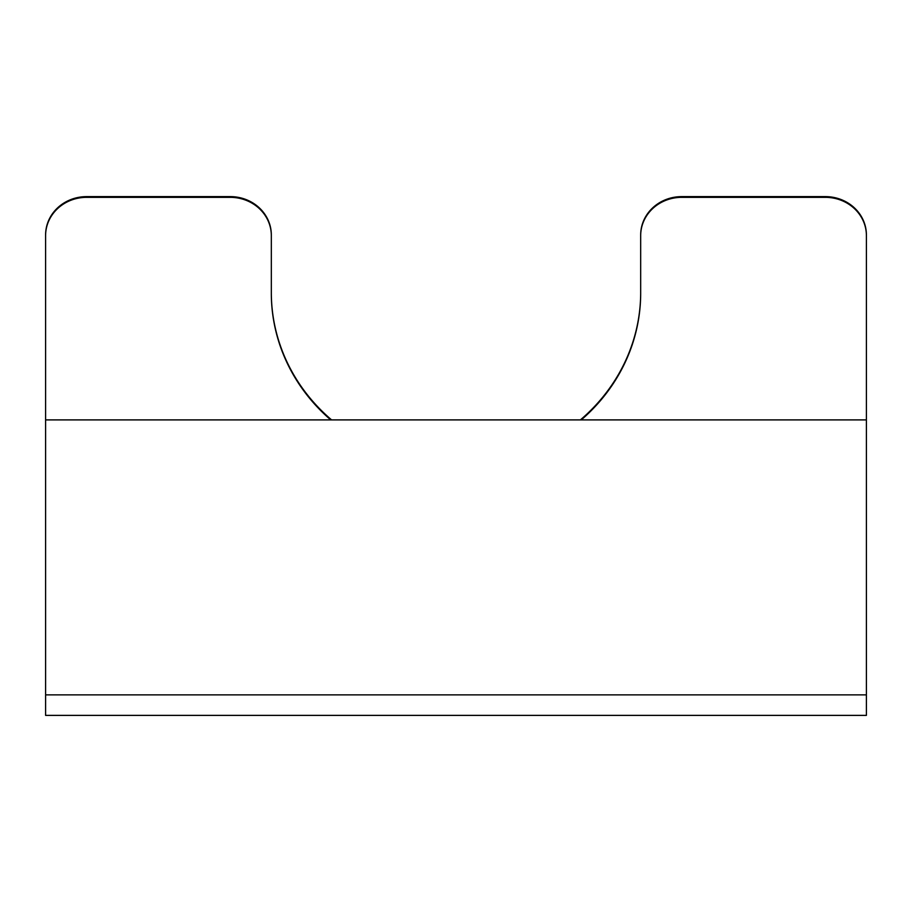 <?xml version="1.0" encoding="UTF-8"?>
<svg xmlns="http://www.w3.org/2000/svg" width="912" height="912" viewBox="0 0 912 912"><rect width="100%" height="100%" fill="white"/><g stroke="black" fill="none" stroke-linecap="round" stroke-linejoin="round"><path stroke-width="1.37" d="M330.737 419.896A184.68 172.471 0 0 1 271.32 293.162L271.32 235.672A41.04 38.327 180 0 0 230.28 197.345L86.64 197.345A41.04 38.327 180 0 0 45.6 235.672L45.6 715.384L866.4 715.384L866.4 235.672A41.04 38.327 180 0 0 825.36 197.345L681.72 197.345A41.04 38.327 180 0 0 640.68 235.672L640.68 293.162A184.68 172.471 0 0 1 581.263 419.896M45.6 235.672L45.6 234.943A41.04 38.327 0 0 1 86.64 196.616L230.28 196.616A41.04 38.327 0 0 1 271.32 234.943L271.32 235.672M271.32 292.433A184.68 172.471 180 0 0 331.592 419.896M580.408 419.896A184.68 172.471 180 0 0 640.68 292.433M866.4 235.672L866.4 234.943A41.04 38.327 0 0 0 825.36 196.616L681.72 196.616A41.04 38.327 0 0 0 640.68 234.943L640.68 235.672M866.4 694.864L45.6 694.864M866.4 419.896L45.6 419.896M86.64 196.616L86.64 197.345M230.28 196.616L230.28 197.345M681.72 196.616L681.72 197.345M825.36 196.616L825.36 197.345"/></g></svg>
